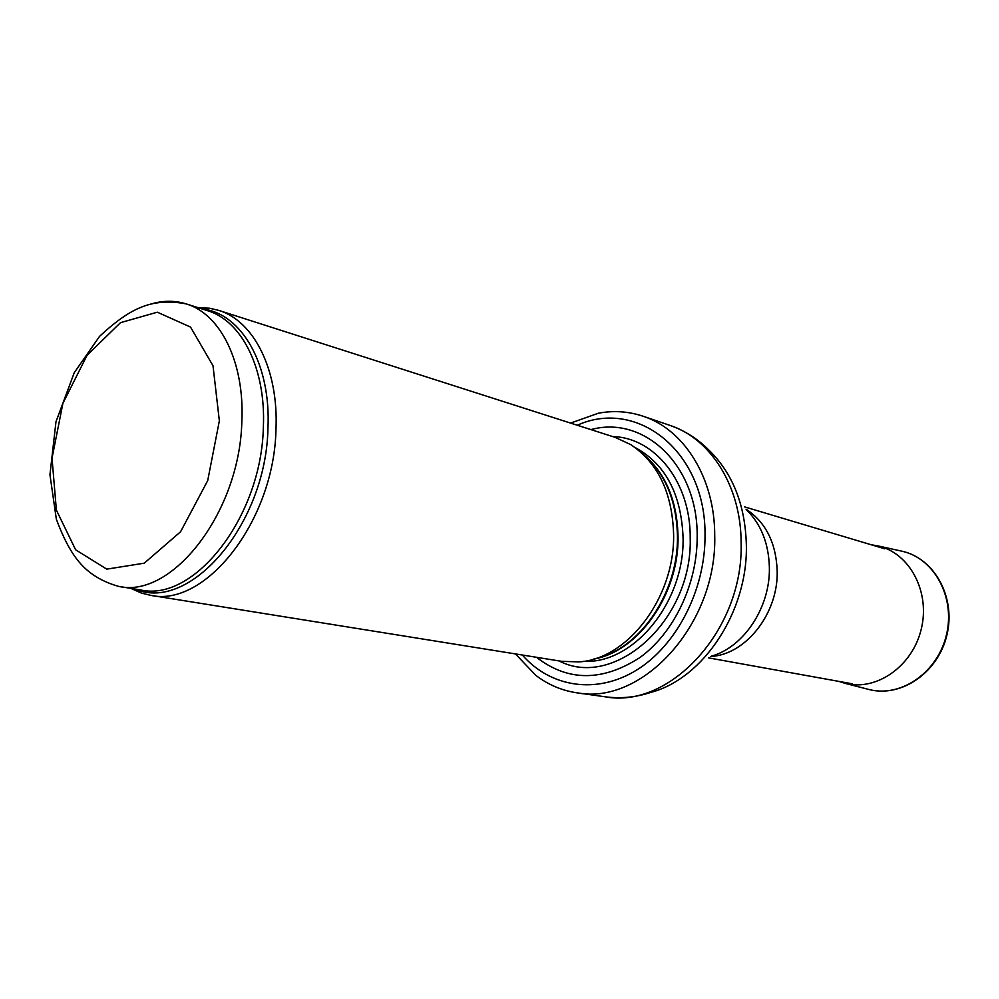 <?xml version="1.0" encoding="UTF-8"?>
<svg xmlns="http://www.w3.org/2000/svg" width="999" height="999" viewBox="0 0 999 999"><rect width="100%" height="100%" fill="white"/><g stroke="black" fill="none" stroke-linecap="round" stroke-linejoin="round"><path stroke-width="1.5" d="M130.819 588.361L141.433 593.081L150.474 595.292C205.282 607.916 274.188 520.954 275.974 429.433C278.733 369.667 253.783 320.766 218.581 310.339L209.528 308.216L197.914 307.63M150.474 595.292L561.525 661.313L578.871 661.9C627.597 659.34 674.837 597.639 673.613 534.49C672.339 492.919 658.066 462.974 630.794 444.655L615.059 437.337L218.581 310.339M536.5 657.292C567.832 681.593 602.247 681.718 639.747 657.654C673.863 633.091 697.327 584.265 697.177 536.838C698.126 465.297 644.093 414.897 590.921 429.607M515.397 653.895L535.789 675.324C548.126 684.752 561.875 690.596 577.035 692.831C642.345 705.544 717.182 624.063 714.722 535.614C714.897 478.259 684.24 429.508 643.144 416.246C628.621 411.376 613.711 410.364 598.451 413.199L570.566 423.089M118.669 586.388L140.659 589.959C194.118 602.397 261.476 517.07 263.349 427.347C266.121 368.718 241.808 320.766 207.417 310.652L186.189 303.896C169.006 300.537 153.571 301.835 139.897 307.767C128.234 312.575 114.785 322.103 99.563 336.351L74.238 372.727L55.981 421.753L49.95 474.762L56.344 519.18C63.461 538.374 71.116 552.709 79.296 562.187C88.861 573.626 101.985 581.693 118.669 586.388C172.065 598.863 239.723 512.425 241.833 421.678C244.767 362.387 220.554 313.986 186.189 303.896C174.288 300.212 161.975 300.437 149.251 304.558M219.355 420.841L207.705 480.631L180.582 531.743L144.268 563.174L106.756 569.143L75.612 549.775L56.381 510.089L52.023 458.141L62.9 403.346L87.063 355.282L120.492 322.665L157.33 312.188L190.534 327.085L212.999 365.734L219.355 420.841M134.865 589.023L135.926 589.385C190.285 612.025 266.146 524.225 267.957 428.259C271.054 364.223 241.708 313.798 202.934 309.028L201.823 308.866M594.867 658.691C639.148 649.999 678.408 593.206 677.459 536.426C676.635 500.849 665.346 473.626 643.618 454.757M593.543 659.09C638.486 651.66 679.045 594.268 678.046 536.638C677.135 500.112 665.322 472.49 642.607 453.796M583.766 661.288C633.204 664.298 684.515 602.584 683.079 537.962C681.38 493.943 665.322 463.761 634.889 447.415M559.04 660.913C614.41 689.872 692.657 620.479 690.209 538.086C690.759 482.08 654.894 437.599 612.662 436.563M522.352 655.019C550.424 687.312 596.578 694.829 636.613 670.079C676.61 645.441 705.282 589.934 705.019 535.789C706.218 451.773 637.437 397.939 577.272 425.237M577.035 692.831L604.957 696.765C669.842 709.34 743.793 629.557 741.121 542.782C741.158 486.513 710.651 438.549 669.842 425.349L643.144 416.246M604.957 696.765C620.516 698.838 635.826 697.377 650.886 692.382C703.333 678.621 747.876 611.625 746.365 545.117C745.266 504.92 732.754 473.226 708.815 450.037C697.639 438.761 684.652 430.544 669.842 425.349M711.325 656.181C743.743 647.302 770.341 607.292 769.38 567.469C768.706 543.369 761.026 524.088 746.34 509.652M710.838 656.468C745.766 654.77 778.458 613.423 777.185 570.829C776.036 542.669 765.659 522.115 746.041 509.178M869.642 689.672C902.01 697.577 938.273 672.14 946.902 635.039C955.981 598.051 935.139 558.965 902.696 551.373C934.527 558.716 955.568 597.639 946.428 634.927C937.724 672.315 901.348 697.514 869.642 689.672L845.566 683.478C876.772 691.208 912.649 666.083 921.303 628.92C930.394 591.858 909.752 553.234 878.421 546.003L871.203 544.755M209.528 308.216L202.934 309.028L207.417 310.652M141.433 593.081L135.926 589.385L140.659 589.959M708.516 657.866L852.509 683.853M744.605 506.88L884.777 548.813M845.566 683.478L838.561 681.33M902.696 551.373L878.421 546.003"/></g></svg>
